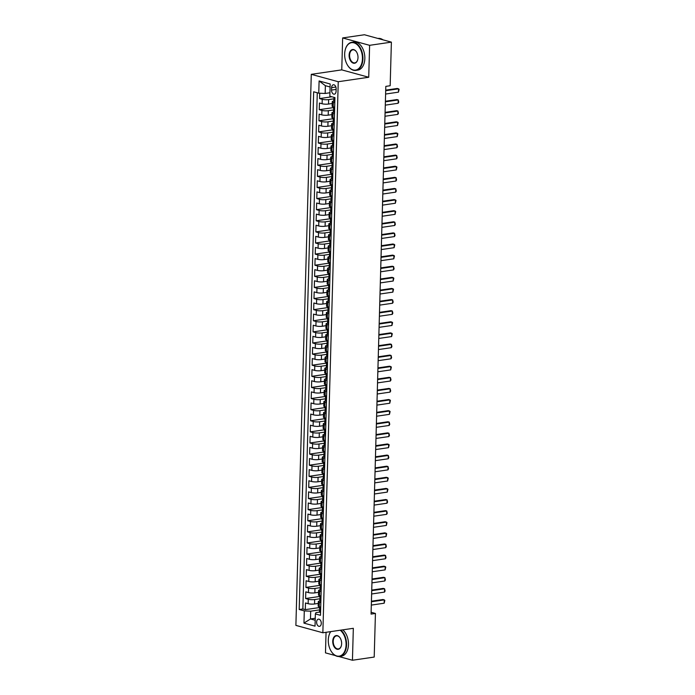 <?xml version="1.0" encoding="UTF-8"?>
<svg xmlns="http://www.w3.org/2000/svg" width="695" height="695" viewBox="0 0 695 695"><rect width="100%" height="100%" fill="white"/><g stroke="black" fill="none" stroke-linecap="round" stroke-linejoin="round"><path stroke-width="1.04" d="M321.281 623.38A3.631 2.302 -98.3 0 0 318.423 619.149A3.631 2.302 -98.3 0 0 316.616 622.103A3.631 2.302 -98.3 0 0 319.474 626.343A3.631 2.302 -98.3 0 0 321.281 623.38M326.051 632.302L325.477 652.866L335.364 655.576M311.282 74.339L295.888 625.387L322.854 632.771L338.248 81.723L311.282 74.339L341.758 69.874L368.724 77.258L369.618 45.323L342.652 37.938L341.758 69.874M342.652 37.938L364.415 34.75L391.389 42.134L369.618 45.323M319.717 93.226L319.57 98.577L331.897 96.779M332.201 103.503L328.509 104.042A4.544 0.938 -178.4 0 1 322.106 103.755L319.448 103.025L319.257 109.688L333.557 107.595M331.889 114.614L328.196 115.153A4.544 0.938 1.6 0 1 321.794 114.866L319.135 114.136L318.953 120.8L333.253 118.706M331.576 125.717L327.884 126.264A4.544 0.938 1.6 0 1 321.49 125.969L318.823 125.248L318.64 131.911L332.94 129.817M331.272 136.828L327.571 137.367A4.544 0.938 1.6 0 1 321.177 137.08L318.519 136.35L318.327 143.022L332.627 140.929M330.959 147.939L327.267 148.478A4.544 0.938 1.6 0 1 320.864 148.191L318.206 147.462L318.023 154.134L332.314 152.04M330.646 159.051L326.954 159.589A4.544 0.938 1.6 0 1 320.551 159.303L317.893 158.573L317.711 165.236L332.01 163.143M330.342 170.162L326.641 170.701A4.544 0.938 1.6 0 1 320.247 170.414L317.589 169.684L317.398 176.348L331.697 174.254M330.029 181.273L326.337 181.812A4.544 0.938 1.6 0 1 319.935 181.525L317.276 180.796L317.085 187.459L331.385 185.365M329.717 192.376L326.024 192.923A4.544 0.938 1.6 0 1 319.622 192.628L316.963 191.907L316.781 198.57L331.081 196.477M329.404 203.487L325.712 204.026A4.544 0.938 1.6 0 1 319.318 203.739L316.651 203.01L316.468 209.682L330.768 207.588M329.1 214.599L325.399 215.137A4.544 0.938 1.6 0 1 319.005 214.851L316.347 214.121L316.156 220.793L330.455 218.699M328.787 225.71L325.095 226.249A4.544 0.938 1.6 0 1 318.692 225.962L316.034 225.232L315.851 231.895L330.142 229.802M328.474 236.821L324.782 237.36A4.544 0.938 1.6 0 1 318.38 237.073L315.721 236.343L315.539 243.007L329.838 240.913M328.17 247.933L324.469 248.471A4.544 0.938 1.6 0 1 318.075 248.185L315.417 247.455L315.226 254.118L329.526 252.024M327.858 259.035L324.157 259.583A4.544 0.938 1.6 0 1 317.763 259.287L315.104 258.566L314.913 265.229L329.213 263.136M327.545 270.147L323.853 270.685A4.544 0.938 1.6 0 1 317.45 270.398L314.792 269.669L314.609 276.341L328.909 274.247M327.232 281.258L323.54 281.796A4.544 0.938 1.6 0 1 317.146 281.51L314.479 280.78L314.296 287.443L328.596 285.358M326.928 292.369L323.227 292.908A4.544 0.938 1.6 0 1 316.833 292.621L314.175 291.891L313.984 298.555L328.283 296.461M326.615 303.48L322.923 304.019A4.544 0.938 1.6 0 1 316.52 303.732L313.862 303.003L313.671 309.666L327.971 307.572M326.303 314.583L322.61 315.13A4.544 0.938 1.6 0 1 316.208 314.844L313.549 314.114L313.367 320.777L327.666 318.684M325.99 325.694L322.298 326.242A4.544 0.938 1.6 0 1 315.904 325.946L313.237 325.225L313.054 331.889L327.354 329.795M325.686 336.806L321.985 337.344A4.544 0.938 1.6 0 1 315.591 337.058L312.932 336.328L312.741 343L327.041 340.906M325.373 347.917L321.681 348.456A4.544 0.938 1.6 0 1 315.278 348.169L312.62 347.439L312.437 354.103L326.728 352.017M325.06 359.028L321.368 359.567A4.544 0.938 1.6 0 1 314.974 359.28L312.307 358.551L312.125 365.214L326.424 363.12M324.756 370.14L321.055 370.678A4.544 0.938 1.6 0 1 314.661 370.392L312.003 369.662L311.812 376.325L326.111 374.231M324.443 381.242L320.751 381.79A4.544 0.938 1.6 0 1 314.349 381.503L311.69 380.773L311.499 387.436L325.799 385.343M324.131 392.354L320.438 392.901A4.544 0.938 1.6 0 1 314.036 392.606L311.377 391.876L311.195 398.548L325.495 396.454M323.818 403.465L320.126 404.004A4.544 0.938 1.6 0 1 313.732 403.717L311.065 402.987L310.882 409.659L325.182 407.565M323.514 414.576L319.813 415.115A4.544 0.938 1.6 0 1 313.419 414.828L310.761 414.098L310.569 420.762L324.869 418.677M323.201 425.688L319.509 426.226A4.544 0.938 1.6 0 1 313.106 425.939L310.448 425.21L310.265 431.873L324.556 429.779M322.888 436.799L319.196 437.337A4.544 0.938 1.6 0 1 312.793 437.051L310.135 436.321L309.953 442.984L324.252 440.891M322.584 447.901L318.883 448.449A4.544 0.938 1.6 0 1 312.489 448.153L309.831 447.432L309.64 454.096L323.94 452.002M322.272 459.013L318.579 459.56A4.544 0.938 1.6 0 1 312.177 459.265L309.518 458.535L309.327 465.207L323.627 463.113M321.959 470.124L318.267 470.663A4.544 0.938 1.6 0 1 311.864 470.376L309.206 469.646L309.023 476.318L323.323 474.225M321.646 481.235L317.954 481.774A4.544 0.938 1.6 0 1 311.56 481.487L308.893 480.758L308.71 487.421L323.01 485.327M321.342 492.347L317.641 492.885A4.544 0.938 1.6 0 1 311.247 492.599L308.589 491.869L308.398 498.532L322.697 496.439M321.029 503.458L317.337 503.997A4.544 0.938 1.6 0 1 310.934 503.71L308.276 502.98L308.085 509.644L322.384 507.55M320.716 514.561L317.024 515.108A4.544 0.938 1.6 0 1 310.622 514.813L307.963 514.091L307.781 520.755L322.08 518.661M320.412 525.672L316.712 526.219A4.544 0.938 1.6 0 1 310.317 525.924L307.65 525.194L307.468 531.866L321.768 529.772M320.1 536.783L316.399 537.322A4.544 0.938 1.6 0 1 310.005 537.035L307.346 536.305L307.155 542.977L321.455 540.884M319.787 547.895L316.095 548.433A4.544 0.938 1.6 0 1 309.692 548.147L307.034 547.417L306.851 554.08L321.151 551.986M319.474 559.006L315.782 559.545A4.544 0.938 1.6 0 1 309.388 559.258L306.721 558.528L306.538 565.191L320.838 563.098M319.17 570.117L315.469 570.656A4.544 0.938 1.6 0 1 309.075 570.369L306.417 569.639L306.226 576.303L320.525 574.209M318.857 581.22L315.165 581.767A4.544 0.938 1.6 0 1 308.762 581.472L306.104 580.751L305.913 587.414L320.213 585.32M318.545 592.331L314.852 592.87A4.544 0.938 1.6 0 1 308.45 592.583L305.791 591.853L305.609 598.525L319.909 596.432M391.389 42.134L390.164 85.737L385.812 86.38L371.069 614.093L375.43 613.459L371.121 612.278M331.619 87.631L331.55 90.081A3.518 2.224 -98.3 0 0 334.321 94.181A3.518 2.224 -98.3 0 0 336.067 91.314L336.137 88.873A3.518 2.224 -98.3 0 0 333.374 84.764A3.518 2.224 -98.3 0 0 331.619 87.631L335.867 87.014M319.509 612.104L315.947 612.625L315.374 613.928L320.482 615.327L334.938 97.613L329.838 96.214L330.177 83.991L319.101 80.959L318.762 93.182L313.662 91.783L299.197 609.498L304.297 610.896L310.7 611.183L310.483 618.958L315.2 620.253M315.374 613.928L315.035 626.152L303.958 623.12L304.297 610.896M320.421 598.386L320.091 598.534A3.015 0.625 1.6 0 0 319.839 598.769L314.661 599.542A4.544 0.938 -178.4 0 1 308.267 599.255L305.609 598.525M318.232 603.442L314.54 603.981L314.661 599.542M320.734 587.275L320.395 587.423A3.015 0.625 1.6 0 0 320.152 587.666L314.974 588.43A4.544 0.938 -178.4 0 1 308.58 588.144L305.913 587.414M321.038 576.164L320.708 576.32A3.015 0.625 1.6 0 0 320.464 576.555L315.287 577.319A4.544 0.938 -178.4 0 1 308.884 577.032L306.226 576.303M320.769 565.452L315.599 566.208A4.544 0.938 -178.4 0 1 309.197 565.921L306.538 565.191M321.663 553.95L321.325 554.097A3.015 0.625 1.6 0 0 321.081 554.332L315.904 555.096A4.544 0.938 -178.4 0 1 309.51 554.81L306.851 554.08M321.967 542.838L321.637 542.986A3.015 0.625 1.6 0 0 321.394 543.221L316.216 543.994A4.544 0.938 -178.4 0 1 309.822 543.699L307.155 542.977M322.28 531.727L321.95 531.875A3.015 0.625 1.6 0 0 321.698 532.109L316.529 532.883A4.544 0.938 -178.4 0 1 310.126 532.596L307.468 531.866M322.011 521.015L316.833 521.771A4.544 0.938 -178.4 0 1 310.439 521.485L307.781 520.755M322.906 509.505L322.567 509.661A3.015 0.625 1.6 0 0 322.324 509.895L317.146 510.66A4.544 0.938 -178.4 0 1 310.752 510.373L308.085 509.644M323.21 498.393L322.88 498.55A3.015 0.625 1.6 0 0 322.636 498.784L317.459 499.549A4.544 0.938 -178.4 0 1 311.056 499.262L308.398 498.532M323.522 487.291L323.192 487.438A3.015 0.625 1.6 0 0 322.94 487.673L317.771 488.437A4.544 0.938 -178.4 0 1 311.369 488.151L308.71 487.421M323.835 476.179L323.496 476.327A3.015 0.625 1.6 0 0 323.253 476.561L318.075 477.335A4.544 0.938 -178.4 0 1 311.681 477.039L309.023 476.318M323.566 465.468L318.388 466.223A4.544 0.938 -178.4 0 1 311.994 465.937L309.327 465.207M324.452 453.957L324.122 454.104A3.015 0.625 1.6 0 0 323.87 454.348L318.701 455.112A4.544 0.938 -178.4 0 1 312.298 454.825L309.64 454.096M324.765 442.845L324.435 443.002A3.015 0.625 1.6 0 0 324.183 443.236L319.014 444.001A4.544 0.938 -178.4 0 1 312.611 443.714L309.953 442.984M325.078 431.734L324.739 431.89A3.015 0.625 1.6 0 0 324.495 432.125L319.318 432.889A4.544 0.938 -178.4 0 1 312.924 432.603L310.265 431.873M324.808 421.022L319.631 421.787A4.544 0.938 -178.4 0 1 313.228 421.491L310.569 420.762M325.694 409.52L325.364 409.668A3.015 0.625 1.6 0 0 325.112 409.902L319.943 410.676A4.544 0.938 -178.4 0 1 313.541 410.38L310.882 409.659M326.007 398.409L325.677 398.556A3.015 0.625 1.6 0 0 325.425 398.791L320.247 399.564A4.544 0.938 -178.4 0 1 313.853 399.278L311.195 398.548M326.311 387.297L325.981 387.445A3.015 0.625 1.6 0 0 325.738 387.688L320.56 388.453A4.544 0.938 -178.4 0 1 314.166 388.166L311.499 387.436M326.042 376.586L320.873 377.342A4.544 0.938 -178.4 0 1 314.47 377.055L311.812 376.325M326.937 365.075L326.607 365.231A3.015 0.625 1.6 0 0 326.355 365.466L321.186 366.23A4.544 0.938 -178.4 0 1 314.783 365.944L312.125 365.214M327.249 353.972L326.911 354.12A3.015 0.625 1.6 0 0 326.667 354.354L321.49 355.128A4.544 0.938 -178.4 0 1 315.096 354.832L312.437 354.103M327.554 342.861L327.223 343.009A3.015 0.625 1.6 0 0 326.98 343.243L321.802 344.016A4.544 0.938 -178.4 0 1 315.408 343.721L312.741 343M327.284 332.149L322.115 332.905A4.544 0.938 -178.4 0 1 315.712 332.618L313.054 331.889M328.179 320.638L327.849 320.786A3.015 0.625 1.6 0 0 327.597 321.029L322.419 321.794A4.544 0.938 -178.4 0 1 316.025 321.507L313.367 320.777M328.492 309.527L328.153 309.683A3.015 0.625 1.6 0 0 327.91 309.918L322.732 310.682A4.544 0.938 -178.4 0 1 316.338 310.396L313.671 309.666M328.796 298.424L328.466 298.572A3.015 0.625 1.6 0 0 328.222 298.807L323.045 299.571A4.544 0.938 -178.4 0 1 316.642 299.284L313.984 298.555M329.109 287.313L328.778 287.461A3.015 0.625 1.6 0 0 328.527 287.695L323.357 288.468A4.544 0.938 -178.4 0 1 316.955 288.173L314.296 287.443M328.839 276.601L323.661 277.357A4.544 0.938 -178.4 0 1 317.267 277.07L314.609 276.341M329.725 265.09L329.395 265.238A3.015 0.625 1.6 0 0 329.152 265.481L323.974 266.246A4.544 0.938 -178.4 0 1 317.58 265.959L314.913 265.229M330.038 253.979L329.708 254.127A3.015 0.625 1.6 0 0 329.456 254.37L324.287 255.135A4.544 0.938 -178.4 0 1 317.884 254.848L315.226 254.118M330.351 242.868L330.021 243.024A3.015 0.625 1.6 0 0 329.769 243.259L324.6 244.023A4.544 0.938 -178.4 0 1 318.197 243.737L315.539 243.007M330.082 232.156L324.904 232.912A4.544 0.938 -178.4 0 1 318.51 232.625L315.851 231.895M330.968 220.654L330.638 220.802A3.015 0.625 1.6 0 0 330.394 221.036L325.217 221.809A4.544 0.938 -178.4 0 1 318.814 221.514L316.156 220.793M331.28 209.542L330.95 209.69A3.015 0.625 1.6 0 0 330.698 209.925L325.529 210.698A4.544 0.938 -178.4 0 1 319.127 210.411L316.468 209.682M331.593 198.431L331.254 198.579A3.015 0.625 1.6 0 0 331.011 198.822L325.833 199.587A4.544 0.938 -178.4 0 1 319.439 199.3L316.781 198.57M331.324 187.72L326.146 188.475A4.544 0.938 -178.4 0 1 319.752 188.189L317.085 187.459M332.21 176.209L331.88 176.365A3.015 0.625 1.6 0 0 331.628 176.6L326.459 177.364A4.544 0.938 -178.4 0 1 320.056 177.077L317.398 176.348M332.523 165.106L332.193 165.254A3.015 0.625 1.6 0 0 331.941 165.488L326.772 166.253A4.544 0.938 -178.4 0 1 320.369 165.966L317.711 165.236M332.836 153.995L332.497 154.142A3.015 0.625 1.6 0 0 332.253 154.377L327.076 155.15A4.544 0.938 -178.4 0 1 320.682 154.855L318.023 154.134M332.566 143.283L327.388 144.039A4.544 0.938 -178.4 0 1 320.986 143.752L318.327 143.022M333.452 131.772L333.122 131.92A3.015 0.625 1.6 0 0 332.87 132.163L327.701 132.927A4.544 0.938 -178.4 0 1 321.298 132.641L318.64 131.911M333.765 120.661L333.435 120.817A3.015 0.625 1.6 0 0 333.183 121.052L328.005 121.816A4.544 0.938 -178.4 0 1 321.611 121.529L318.953 120.8M334.078 109.549L333.739 109.706A3.015 0.625 1.6 0 0 333.496 109.94L328.318 110.705A4.544 0.938 -178.4 0 1 321.924 110.418L319.257 109.688M334.382 98.447L334.052 98.594A3.015 0.625 1.6 0 0 333.809 98.829L328.631 99.594A4.544 0.938 -178.4 0 1 322.228 99.307L319.57 98.577M317.276 92.774L302.855 608.968L305.296 609.637L319.596 607.543M314.54 603.981A4.544 0.938 1.6 0 1 308.146 603.694L305.479 602.965L305.296 609.637M334.669 107.195L333.183 106.787A4.544 0.938 -178.4 0 1 332.123 106.153L332.253 101.705A4.544 0.938 -178.4 0 1 333.782 101.044M334.799 102.747L333.313 102.339A4.544 0.938 -178.4 0 1 332.253 101.705M334.486 113.858L333.001 113.45A4.544 0.938 -178.4 0 1 331.941 112.816A4.544 0.938 -178.4 0 1 333.478 112.156M331.941 112.816L331.819 117.264A4.544 0.938 1.6 0 0 332.879 117.898L334.365 118.306M334.173 124.97L332.688 124.561A4.544 0.938 -178.4 0 1 331.628 123.927A4.544 0.938 -178.4 0 1 333.166 123.267M331.628 123.927L331.506 128.367A4.544 0.938 1.6 0 0 332.566 129.009L334.052 129.418M333.869 136.081L332.375 135.673A4.544 0.938 -178.4 0 1 331.324 135.038A4.544 0.938 -178.4 0 1 332.853 134.378M331.324 135.038L331.194 139.478A4.544 0.938 1.6 0 0 332.253 140.112L333.739 140.52M333.557 147.192L332.071 146.784A4.544 0.938 -178.4 0 1 331.011 146.141A4.544 0.938 -178.4 0 1 332.549 145.49M331.011 146.141L330.889 150.589A4.544 0.938 1.6 0 0 331.941 151.223L333.435 151.632M333.244 158.295L331.758 157.895A4.544 0.938 -178.4 0 1 330.698 157.252A4.544 0.938 -178.4 0 1 332.236 156.601M330.698 157.252L330.577 161.7A4.544 0.938 1.6 0 0 331.637 162.335L333.122 162.743M332.931 169.406L331.445 168.998A4.544 0.938 -178.4 0 1 330.386 168.364A4.544 0.938 -178.4 0 1 331.923 167.703M330.386 168.364L330.264 172.812A4.544 0.938 1.6 0 0 331.324 173.446L332.809 173.854M332.627 180.518L331.141 180.109A4.544 0.938 -178.4 0 1 330.082 179.475A4.544 0.938 -178.4 0 1 331.611 178.815M330.082 179.475L329.951 183.914A4.544 0.938 1.6 0 0 331.011 184.557L332.497 184.966M332.314 191.629L330.829 191.221A4.544 0.938 -178.4 0 1 329.769 190.586A4.544 0.938 -178.4 0 1 331.307 189.926M329.769 190.586L329.647 195.026A4.544 0.938 1.6 0 0 330.707 195.669L332.193 196.068M332.002 202.74L330.516 202.332A4.544 0.938 -178.4 0 1 329.456 201.698A4.544 0.938 -178.4 0 1 330.994 201.037M329.456 201.698L329.334 206.137A4.544 0.938 1.6 0 0 330.394 206.771L331.88 207.179M331.697 213.852L330.203 213.443A4.544 0.938 -178.4 0 1 329.143 212.8A4.544 0.938 -178.4 0 1 330.681 212.149M329.143 212.8L329.022 217.248A4.544 0.938 1.6 0 0 330.082 217.883L331.567 218.291M331.385 224.954L329.899 224.555A4.544 0.938 -178.4 0 1 328.839 223.912A4.544 0.938 -178.4 0 1 330.377 223.26M328.839 223.912L328.709 228.36A4.544 0.938 1.6 0 0 329.769 228.994L331.263 229.402M331.072 236.065L329.586 235.657A4.544 0.938 -178.4 0 1 328.527 235.023A4.544 0.938 -178.4 0 1 330.064 234.363M328.527 235.023L328.405 239.471A4.544 0.938 1.6 0 0 329.465 240.105L330.95 240.513M330.759 247.177L329.274 246.768A4.544 0.938 -178.4 0 1 328.214 246.134A4.544 0.938 -178.4 0 1 329.751 245.474M328.214 246.134L328.092 250.574A4.544 0.938 1.6 0 0 329.152 251.216L330.638 251.625M330.455 258.288L328.961 257.88A4.544 0.938 -178.4 0 1 327.91 257.246A4.544 0.938 -178.4 0 1 329.439 256.585M327.91 257.246L327.779 261.685A4.544 0.938 1.6 0 0 328.839 262.328L330.325 262.727M330.142 269.399L328.657 268.991A4.544 0.938 -178.4 0 1 327.597 268.357A4.544 0.938 -178.4 0 1 329.135 267.697M327.597 268.357L327.475 272.796A4.544 0.938 1.6 0 0 328.527 273.43L330.021 273.839M329.83 280.511L328.344 280.102A4.544 0.938 -178.4 0 1 327.284 279.459A4.544 0.938 -178.4 0 1 328.822 278.808M327.284 279.459L327.163 283.908A4.544 0.938 1.6 0 0 328.222 284.542L329.708 284.95M329.526 291.613L328.031 291.214A4.544 0.938 -178.4 0 1 326.971 290.571A4.544 0.938 -178.4 0 1 328.509 289.919M326.971 290.571L326.85 295.019A4.544 0.938 1.6 0 0 327.91 295.653L329.395 296.061M329.213 302.725L327.727 302.316A4.544 0.938 -178.4 0 1 326.667 301.682A4.544 0.938 -178.4 0 1 328.205 301.022M326.667 301.682L326.537 306.13A4.544 0.938 1.6 0 0 327.597 306.764L329.091 307.173M328.9 313.836L327.415 313.428A4.544 0.938 -178.4 0 1 326.355 312.793A4.544 0.938 -178.4 0 1 327.892 312.133M326.355 312.793L326.233 317.233A4.544 0.938 1.6 0 0 327.293 317.876L328.778 318.284M328.587 324.947L327.102 324.539A4.544 0.938 -178.4 0 1 326.042 323.905A4.544 0.938 -178.4 0 1 327.58 323.245M326.042 323.905L325.92 328.344A4.544 0.938 1.6 0 0 326.98 328.987L328.466 329.387M328.283 336.059L326.789 335.65A4.544 0.938 -178.4 0 1 325.738 335.016A4.544 0.938 -178.4 0 1 327.267 334.356M325.738 335.016L325.608 339.455A4.544 0.938 1.6 0 0 326.667 340.09L328.153 340.498M327.971 347.17L326.485 346.762A4.544 0.938 -178.4 0 1 325.425 346.119A4.544 0.938 -178.4 0 1 326.963 345.467M325.425 346.119L325.303 350.567A4.544 0.938 1.6 0 0 326.355 351.201L327.849 351.609M327.658 358.272L326.172 357.873A4.544 0.938 -178.4 0 1 325.112 357.23A4.544 0.938 -178.4 0 1 326.65 356.578M325.112 357.23L324.991 361.678A4.544 0.938 1.6 0 0 326.051 362.312L327.536 362.721M327.345 369.384L325.859 368.976A4.544 0.938 -178.4 0 1 324.8 368.341A4.544 0.938 -178.4 0 1 326.337 367.681M324.8 368.341L324.678 372.789A4.544 0.938 1.6 0 0 325.738 373.423L327.223 373.832M327.041 380.495L325.555 380.087A4.544 0.938 -178.4 0 1 324.495 379.453A4.544 0.938 -178.4 0 1 326.024 378.792M324.495 379.453L324.365 383.892A4.544 0.938 1.6 0 0 325.425 384.535L326.911 384.943M326.728 391.606L325.243 391.198A4.544 0.938 -178.4 0 1 324.183 390.564A4.544 0.938 -178.4 0 1 325.72 389.904M324.183 390.564L324.061 395.003A4.544 0.938 1.6 0 0 325.121 395.646L326.607 396.046M326.415 402.718L324.93 402.309A4.544 0.938 -178.4 0 1 323.87 401.675A4.544 0.938 -178.4 0 1 325.408 401.015M323.87 401.675L323.748 406.115A4.544 0.938 1.6 0 0 324.808 406.749L326.294 407.157M326.111 413.829L324.617 413.421A4.544 0.938 -178.4 0 1 323.557 412.778A4.544 0.938 -178.4 0 1 325.095 412.126M323.557 412.778L323.436 417.226A4.544 0.938 1.6 0 0 324.495 417.86L325.981 418.268M325.799 424.932L324.313 424.523A4.544 0.938 -178.4 0 1 323.253 423.889A4.544 0.938 -178.4 0 1 324.791 423.229M323.253 423.889L323.123 428.337A4.544 0.938 1.6 0 0 324.183 428.971L325.677 429.38M325.486 436.043L324 435.635A4.544 0.938 -178.4 0 1 322.94 435.001A4.544 0.938 -178.4 0 1 324.478 434.34M322.94 435.001L322.819 439.448A4.544 0.938 1.6 0 0 323.879 440.083L325.364 440.491M325.173 447.154L323.688 446.746A4.544 0.938 -178.4 0 1 322.628 446.112A4.544 0.938 -178.4 0 1 324.165 445.452M322.628 446.112L322.506 450.551A4.544 0.938 1.6 0 0 323.566 451.194L325.052 451.602M324.869 458.266L323.384 457.857A4.544 0.938 -178.4 0 1 322.324 457.223A4.544 0.938 -178.4 0 1 323.853 456.563M322.324 457.223L322.193 461.662A4.544 0.938 1.6 0 0 323.253 462.305L324.739 462.705M324.556 469.377L323.071 468.969A4.544 0.938 -178.4 0 1 322.011 468.334A4.544 0.938 -178.4 0 1 323.549 467.674M322.011 468.334L321.889 472.774A4.544 0.938 1.6 0 0 322.94 473.408L324.435 473.816M324.244 480.488L322.758 480.08A4.544 0.938 -178.4 0 1 321.698 479.437A4.544 0.938 -178.4 0 1 323.236 478.786M321.698 479.437L321.577 483.885A4.544 0.938 1.6 0 0 322.636 484.519L324.122 484.928M323.94 491.591L322.445 491.183A4.544 0.938 -178.4 0 1 321.385 490.548A4.544 0.938 -178.4 0 1 322.923 489.888M321.385 490.548L321.264 494.996A4.544 0.938 1.6 0 0 322.324 495.631L323.809 496.039M323.627 502.702L322.141 502.294A4.544 0.938 -178.4 0 1 321.081 501.66A4.544 0.938 -178.4 0 1 322.619 500.999M321.081 501.66L320.951 506.108A4.544 0.938 1.6 0 0 322.011 506.742L323.505 507.15M323.314 513.814L321.828 513.405A4.544 0.938 -178.4 0 1 320.769 512.771A4.544 0.938 -178.4 0 1 322.306 512.111M320.769 512.771L320.647 517.21A4.544 0.938 1.6 0 0 321.707 517.853L323.192 518.261M323.001 524.925L321.516 524.516A4.544 0.938 -178.4 0 1 320.456 523.882A4.544 0.938 -178.4 0 1 321.993 523.222M320.456 523.882L320.334 528.322A4.544 0.938 1.6 0 0 321.394 528.956L322.88 529.364M322.697 536.036L321.203 535.628A4.544 0.938 -178.4 0 1 320.152 534.985A4.544 0.938 -178.4 0 1 321.681 534.333M320.152 534.985L320.021 539.433A4.544 0.938 1.6 0 0 321.081 540.067L322.567 540.475M322.384 547.139L320.899 546.739A4.544 0.938 -178.4 0 1 319.839 546.096A4.544 0.938 -178.4 0 1 321.377 545.445M319.839 546.096L319.717 550.544A4.544 0.938 1.6 0 0 320.769 551.178L322.263 551.587M322.072 558.25L320.586 557.842A4.544 0.938 -178.4 0 1 319.526 557.208A4.544 0.938 -178.4 0 1 321.064 556.547M319.526 557.208L319.405 561.656A4.544 0.938 1.6 0 0 320.464 562.29L321.95 562.698M321.759 569.361L320.273 568.953A4.544 0.938 -178.4 0 1 319.214 568.319A4.544 0.938 -178.4 0 1 320.751 567.659M319.214 568.319L319.092 572.767A4.544 0.938 1.6 0 0 320.152 573.401L321.637 573.809M321.455 580.473L319.969 580.064A4.544 0.938 -178.4 0 1 318.909 579.43A4.544 0.938 -178.4 0 1 320.438 578.77M318.909 579.43L318.779 583.87A4.544 0.938 1.6 0 0 319.839 584.512L321.325 584.921M321.142 591.584L319.657 591.176A4.544 0.938 -178.4 0 1 318.597 590.542A4.544 0.938 -178.4 0 1 320.134 589.881M318.597 590.542L318.475 594.981A4.544 0.938 1.6 0 0 319.535 595.615L321.02 596.023M320.829 602.695L319.344 602.287A4.544 0.938 -178.4 0 1 318.284 601.644A4.544 0.938 -178.4 0 1 319.822 600.993M318.284 601.644L318.162 606.092A4.544 0.938 1.6 0 0 319.222 606.726L320.708 607.135M330.099 86.979L325.373 85.694L325.156 93.469L318.762 93.182M329.934 92.765L325.156 93.469M338.76 656.506L352.443 660.25L374.205 657.062L375.43 613.459M352.443 660.25L353.329 628.306L322.854 632.771M368.724 77.258L338.248 81.723M315.261 618.263L310.483 618.958L303.958 623.12M319.526 609.889L310.7 611.183M302.855 608.968L299.197 609.498M325.373 85.694L319.101 80.959M334.834 101.288L334.408 101.348A3.015 0.625 -178.4 0 1 333.748 100.94L333.809 98.829A3.015 0.625 1.6 0 0 334.034 99.072L334.113 99.09M334.408 101.348L334.842 101.149M334.191 99.055L334.069 97.743A3.015 0.625 -178.4 0 1 333.843 97.5L333.843 97.309M385.69 90.706L398.548 88.821L399.112 89.342L398.452 92.157L385.603 94.042M398.452 92.157L398.548 88.821L397.236 88.465L385.708 90.15M362.442 58.823A13.857 8.766 -98.3 0 0 355.458 43.455A13.857 8.766 -98.3 0 0 345.319 49.501A13.857 8.766 -98.3 0 0 344.659 53.958A13.857 8.766 -98.3 0 0 347.639 65.347A13.857 8.766 -98.3 0 0 357.022 69.682A13.857 8.766 -98.3 0 0 362.442 58.823M345.346 49.397A14.195 8.974 81.7 0 1 345.372 49.293A14.195 8.974 81.7 0 1 351.757 42.299A14.195 8.974 81.7 0 1 362.929 58.849A14.195 8.974 81.7 0 1 355.875 70.404A14.195 8.974 81.7 0 1 347.752 65.53A14.195 8.974 81.7 0 1 347.691 65.443M358.003 57.607A6.933 4.378 81.7 0 1 357.673 59.831A6.933 4.378 81.7 0 1 352.6 62.854A6.933 4.378 81.7 0 1 349.107 55.174A6.933 4.378 81.7 0 1 351.818 49.745A6.933 4.378 81.7 0 1 356.509 51.908A6.933 4.378 81.7 0 1 358.003 57.607M356.57 52.003A6.585 4.17 -98.3 0 0 352.86 49.831A6.585 4.17 -98.3 0 0 349.585 55.192A6.585 4.17 -98.3 0 0 354.771 62.871A6.585 4.17 -98.3 0 0 357.699 59.727M377.984 38.46L378.054 38.451A14.195 8.974 81.7 0 1 382.988 39.832M351.757 42.299L353.677 42.021A14.195 8.974 81.7 0 1 364.84 58.562A14.195 8.974 81.7 0 1 357.786 70.117L355.875 70.404M330.785 631.607A13.857 8.766 -98.3 0 0 328.943 635.543A13.857 8.766 -98.3 0 0 328.292 639.999A13.857 8.766 -98.3 0 0 331.263 651.389A13.857 8.766 -98.3 0 0 340.654 655.724A13.857 8.766 -98.3 0 0 346.075 644.864A13.857 8.766 -98.3 0 0 340.211 630.235M328.978 635.447A14.195 8.974 81.7 0 1 329.004 635.343A14.195 8.974 81.7 0 1 330.672 631.625M340.854 630.139A14.195 8.974 81.7 0 1 346.553 644.891A14.195 8.974 81.7 0 1 339.499 656.445A14.195 8.974 81.7 0 1 331.385 651.571A14.195 8.974 81.7 0 1 331.324 651.484M341.627 643.648A6.933 4.378 81.7 0 1 341.306 645.881A6.933 4.378 81.7 0 1 336.232 648.904A6.933 4.378 81.7 0 1 332.74 641.216A6.933 4.378 81.7 0 1 335.45 635.786A6.933 4.378 81.7 0 1 340.142 637.958A6.933 4.378 81.7 0 1 341.627 643.648M340.203 638.045A6.585 4.17 -98.3 0 0 336.493 635.873A6.585 4.17 -98.3 0 0 333.218 641.242A6.585 4.17 -98.3 0 0 338.395 648.913A6.585 4.17 -98.3 0 0 341.332 645.768M342.765 629.852A14.195 8.974 81.7 0 1 348.473 644.613A14.195 8.974 81.7 0 1 341.419 656.167L339.499 656.445M334.53 112.399L334.104 112.46A3.015 0.625 -178.4 0 1 333.435 112.051L333.496 109.94A3.015 0.625 1.6 0 0 333.722 110.184L333.8 110.201M334.286 107.091L334.53 112.26M333.878 110.166L333.756 108.854A3.015 0.625 -178.4 0 1 333.531 108.602L333.583 106.891M385.386 101.818L398.235 99.932L398.756 102.122L398.148 103.268L385.291 105.154M398.148 103.268L398.235 99.932L396.923 99.576L385.395 101.261M334.217 123.51L333.791 123.571A3.015 0.625 -178.4 0 1 333.122 123.163L333.183 121.052A3.015 0.625 1.6 0 0 333.409 121.295L333.487 121.312M333.574 121.269L333.444 119.966A3.015 0.625 -178.4 0 1 333.218 119.714L333.27 118.002M385.073 112.929L397.931 111.044L398.443 113.233L397.835 114.38L384.978 116.256M397.835 114.38L397.931 111.044L396.619 110.687L385.091 112.373M333.904 134.621L333.478 134.682A3.015 0.625 -178.4 0 1 332.818 134.274L332.87 132.163A3.015 0.625 1.6 0 0 333.096 132.406L333.174 132.424M333.478 134.682L333.913 134.474M333.261 132.38L333.14 131.068A3.015 0.625 -178.4 0 1 332.914 130.825L332.957 129.114M384.761 124.04L397.618 122.155L398.183 122.676L397.523 125.491L384.665 127.367M397.523 125.491L397.618 122.155L396.306 121.799L384.778 123.484M333.6 145.733L333.166 145.794A3.015 0.625 -178.4 0 1 332.505 145.377L332.566 143.266A3.015 0.625 1.6 0 0 332.792 143.517L332.87 143.526M333.166 145.794L333.6 145.585M333.14 142.883L332.809 143.031A3.015 0.625 1.6 0 0 332.566 143.266M332.948 143.491L332.827 142.18A3.015 0.625 -178.4 0 1 332.601 141.936L332.644 140.225M384.448 135.143L397.305 133.266L397.87 133.779L397.21 136.594L384.361 138.479M397.21 136.594L397.305 133.266L395.994 132.901L384.465 134.595M333.287 156.835L332.862 156.905A3.015 0.625 -178.4 0 1 332.193 156.488L332.253 154.377A3.015 0.625 1.6 0 0 332.479 154.629L332.558 154.638M332.636 154.603L332.514 153.291A3.015 0.625 -178.4 0 1 332.288 153.048L332.34 151.336M384.144 146.254L396.993 144.378L397.514 146.558L396.906 147.705L384.048 149.59M396.906 147.705L396.993 144.378L395.681 144.013L384.153 145.698M332.974 167.947L332.549 168.008A3.015 0.625 -178.4 0 1 331.88 167.599L331.941 165.488A3.015 0.625 1.6 0 0 332.167 165.731L332.245 165.749M332.549 168.008L332.983 167.808M332.332 165.714L332.21 164.402A3.015 0.625 -178.4 0 1 331.975 164.159L332.028 162.448M383.831 157.365L396.689 155.48L397.201 157.669L396.593 158.816L383.736 160.701M396.593 158.816L396.689 155.48L395.377 155.124L383.849 156.809M332.662 179.058L332.236 179.119A3.015 0.625 -178.4 0 1 331.576 178.711L331.628 176.6A3.015 0.625 1.6 0 0 331.863 176.843L331.941 176.86M332.236 179.119L332.67 178.919M332.019 176.825L331.897 175.514A3.015 0.625 -178.4 0 1 331.671 175.262L331.715 173.55M383.518 168.477L396.376 166.591L396.941 167.113L396.28 169.928L383.432 171.813M396.28 169.928L396.376 166.591L395.064 166.235L383.536 167.921M332.358 190.169L331.932 190.23A3.015 0.625 -178.4 0 1 331.263 189.822L331.324 187.711A3.015 0.625 1.6 0 0 331.55 187.954L331.628 187.971M332.114 184.861L332.358 190.022M331.897 187.32L331.567 187.468A3.015 0.625 1.6 0 0 331.324 187.711M331.706 187.928L331.584 186.625A3.015 0.625 -178.4 0 1 331.359 186.373L331.411 184.662M383.214 179.588L396.063 177.703L396.584 179.892L395.976 181.039L383.119 182.915M395.976 181.039L396.063 177.703L394.751 177.347L383.223 179.032M332.045 201.281L331.619 201.341A3.015 0.625 -178.4 0 1 330.95 200.933L331.011 198.822A3.015 0.625 1.6 0 0 331.237 199.065L331.315 199.074M331.393 199.039L331.272 197.727A3.015 0.625 -178.4 0 1 331.046 197.484L331.098 195.773M382.902 190.699L395.759 188.814L396.272 190.995L395.663 192.15L382.806 194.027M395.663 192.15L395.759 188.814L394.447 188.458L382.919 190.143M331.732 212.392L331.307 212.453A3.015 0.625 -178.4 0 1 330.646 212.036L330.698 209.925A3.015 0.625 1.6 0 0 330.924 210.177L331.002 210.185M331.307 212.453L331.741 212.244M331.089 210.151L330.968 208.839A3.015 0.625 -178.4 0 1 330.742 208.596L330.785 206.884M382.589 201.802L395.446 199.925L396.011 200.438L395.351 203.253L382.493 205.138M395.351 203.253L395.446 199.925L394.135 199.561L382.606 201.255M331.428 223.495L330.994 223.564A3.015 0.625 -178.4 0 1 330.334 223.147L330.394 221.036A3.015 0.625 1.6 0 0 330.62 221.288L330.698 221.297M330.994 223.564L331.428 223.356M330.777 221.262L330.655 219.95A3.015 0.625 -178.4 0 1 330.429 219.707L330.472 217.995M382.276 212.913L395.134 211.037L395.698 211.549L395.038 214.364L382.189 216.249M395.038 214.364L395.134 211.037L393.822 210.672L382.293 212.357M331.115 234.606L330.69 234.667A3.015 0.625 -178.4 0 1 330.021 234.258L330.082 232.147A3.015 0.625 1.6 0 0 330.307 232.391L330.386 232.408M330.664 231.765L330.325 231.913A3.015 0.625 1.6 0 0 330.082 232.147M330.464 232.373L330.342 231.061A3.015 0.625 -178.4 0 1 330.116 230.818L330.168 229.107M381.972 224.025L394.821 222.139L395.342 224.329L394.734 225.475L381.876 227.361M394.734 225.475L394.821 222.139L393.509 221.783L381.981 223.469M330.803 245.717L330.377 245.778A3.015 0.625 -178.4 0 1 329.708 245.37L329.769 243.259A3.015 0.625 1.6 0 0 329.995 243.502L330.073 243.519M330.377 245.778L330.811 245.578M330.16 243.485L330.029 242.173A3.015 0.625 -178.4 0 1 329.804 241.921L329.856 240.209M381.659 235.136L394.517 233.251L395.029 235.44L394.421 236.587L381.564 238.463M394.421 236.587L394.517 233.251L393.205 232.894L381.677 234.58M330.49 256.829L330.064 256.889A3.015 0.625 -178.4 0 1 329.404 256.481L329.456 254.37A3.015 0.625 1.6 0 0 329.682 254.613L329.76 254.631M330.064 256.889L330.499 256.681M329.847 254.587L329.725 253.284A3.015 0.625 -178.4 0 1 329.5 253.032L329.543 251.321M381.346 246.247L394.204 244.362L394.769 244.883L394.108 247.698L381.251 249.574M394.108 247.698L394.204 244.362L392.892 244.006L381.364 245.691M330.186 267.94L329.76 268.001A3.015 0.625 -178.4 0 1 329.091 267.592L329.152 265.481A3.015 0.625 1.6 0 0 329.378 265.725L329.456 265.733M329.534 265.698L329.413 264.387A3.015 0.625 -178.4 0 1 329.187 264.143L329.239 262.432M381.034 257.35L393.891 255.473L394.456 255.986L393.804 258.809L380.947 260.686M393.804 258.809L393.891 255.473L392.579 255.117L381.051 256.803M329.873 279.051L329.447 279.112A3.015 0.625 -178.4 0 1 328.778 278.695L328.839 276.584A3.015 0.625 1.6 0 0 329.065 276.836L329.143 276.845M329.421 276.202L329.083 276.349A3.015 0.625 1.6 0 0 328.839 276.584M329.221 276.81L329.1 275.498A3.015 0.625 -178.4 0 1 328.874 275.255L328.926 273.543M380.73 268.461L393.587 266.585L394.1 268.765L393.492 269.912L380.634 271.797M393.492 269.912L393.587 266.585L392.275 266.22L380.747 267.914M329.56 290.154L329.135 290.223A3.015 0.625 -178.4 0 1 328.466 289.806L328.527 287.695A3.015 0.625 1.6 0 0 328.752 287.947L328.831 287.956M329.135 290.223L329.569 290.015M328.917 287.921L328.796 286.609A3.015 0.625 -178.4 0 1 328.57 286.366L328.613 284.655M380.417 279.572L393.274 277.696L393.839 278.209L393.179 281.023L380.321 282.908M393.179 281.023L393.274 277.696L391.963 277.331L380.434 279.016M329.248 301.265L328.822 301.326A3.015 0.625 -178.4 0 1 328.162 300.918L328.222 298.807A3.015 0.625 1.6 0 0 328.448 299.05L328.527 299.067M328.822 301.326L329.256 301.126M328.605 299.032L328.483 297.721A3.015 0.625 -178.4 0 1 328.257 297.477L328.301 295.757M380.104 290.684L392.962 288.799L393.526 289.32L392.866 292.135L380.017 294.02M392.866 292.135L392.962 288.799L391.65 288.442L380.122 290.128M328.943 312.376L328.518 312.437A3.015 0.625 -178.4 0 1 327.849 312.029L327.91 309.918A3.015 0.625 1.6 0 0 328.136 310.161L328.214 310.179M328.292 310.144L328.17 308.832A3.015 0.625 -178.4 0 1 327.944 308.58L327.997 306.869M379.8 301.795L392.649 299.91L393.17 302.099L392.562 303.246L379.705 305.122M392.562 303.246L392.649 299.91L391.337 299.554L379.809 301.239M328.631 323.488L328.205 323.549A3.015 0.625 -178.4 0 1 327.536 323.14L327.597 321.029A3.015 0.625 1.6 0 0 327.823 321.272L327.901 321.29M328.205 323.549L328.639 323.34M327.988 321.246L327.858 319.943A3.015 0.625 -178.4 0 1 327.632 319.691L327.684 317.98M379.487 312.906L392.345 311.021L392.857 313.202L392.249 314.357L379.392 316.234M392.249 314.357L392.345 311.021L391.033 310.665L379.505 312.35M328.318 334.599L327.892 334.66A3.015 0.625 -178.4 0 1 327.232 334.243L327.284 332.14A3.015 0.625 1.6 0 0 327.51 332.384L327.588 332.392M328.083 329.282L328.327 334.451M327.866 331.75L327.536 331.897A3.015 0.625 1.6 0 0 327.284 332.14M327.675 332.358L327.554 331.046A3.015 0.625 -178.4 0 1 327.328 330.803L327.371 329.091M379.175 324.009L392.032 322.132L392.597 322.645L391.937 325.469L379.079 327.345M391.937 325.469L392.032 322.132L390.72 321.776L379.192 323.462M328.014 345.71L327.588 345.771A3.015 0.625 -178.4 0 1 326.919 345.354L326.98 343.243A3.015 0.625 1.6 0 0 327.206 343.495L327.284 343.504M327.771 340.394L328.014 345.563M327.362 343.469L327.241 342.157A3.015 0.625 -178.4 0 1 327.015 341.914L327.058 340.203M378.862 335.12L391.719 333.244L392.284 333.756L391.624 336.571L378.775 338.456M391.624 336.571L391.719 333.244L390.408 332.879L378.879 334.573M327.701 356.813L327.276 356.882A3.015 0.625 -178.4 0 1 326.607 356.466L326.667 354.354A3.015 0.625 1.6 0 0 326.893 354.606L326.971 354.615M327.05 354.58L326.928 353.269A3.015 0.625 -178.4 0 1 326.702 353.025L326.754 351.314M378.558 346.232L391.407 344.355L391.928 346.536L391.32 347.682L378.462 349.568M391.32 347.682L391.407 344.355L390.095 343.99L378.575 345.676M327.388 367.924L326.963 367.985A3.015 0.625 -178.4 0 1 326.294 367.577L326.355 365.466A3.015 0.625 1.6 0 0 326.581 365.709L326.659 365.726M326.963 367.985L327.397 367.785M326.746 365.692L326.624 364.38A3.015 0.625 -178.4 0 1 326.398 364.137L326.442 362.416M378.245 357.343L391.103 355.458L391.615 357.647L391.007 358.794L378.149 360.679M391.007 358.794L391.103 355.458L389.791 355.102L378.262 356.787M327.076 379.036L326.65 379.096A3.015 0.625 -178.4 0 1 325.99 378.688L326.051 376.577A3.015 0.625 1.6 0 0 326.276 376.82L326.355 376.838M326.65 379.096L327.084 378.888M326.624 376.186L326.294 376.342A3.015 0.625 1.6 0 0 326.051 376.577M326.433 376.803L326.311 375.491A3.015 0.625 -178.4 0 1 326.085 375.239L326.129 373.528M377.932 368.454L390.79 366.569L391.355 367.09L390.694 369.905L377.845 371.782M390.694 369.905L390.79 366.569L389.478 366.213L377.95 367.898M326.772 390.147L326.346 390.208A3.015 0.625 -178.4 0 1 325.677 389.799L325.738 387.688A3.015 0.625 1.6 0 0 325.964 387.932L326.042 387.949M326.12 387.906L325.998 386.602A3.015 0.625 -178.4 0 1 325.773 386.351L325.825 384.639M377.628 379.566L390.477 377.68L390.998 379.861L390.39 381.016L377.533 382.893M390.39 381.016L390.477 377.68L389.165 377.324L377.637 379.01M326.459 401.258L326.033 401.319A3.015 0.625 -178.4 0 1 325.364 400.902L325.425 398.791A3.015 0.625 1.6 0 0 325.651 399.043L325.729 399.052M325.807 399.017L325.686 397.705A3.015 0.625 -178.4 0 1 325.46 397.462L325.512 395.75M377.315 390.668L390.173 388.792L390.686 390.972L390.077 392.119L377.22 394.004M390.077 392.119L390.173 388.792L388.861 388.427L377.333 390.121M326.146 412.37L325.72 412.43A3.015 0.625 -178.4 0 1 325.06 412.013L325.112 409.902A3.015 0.625 1.6 0 0 325.338 410.154L325.416 410.163M325.72 412.43L326.155 412.222M325.503 410.128L325.382 408.816A3.015 0.625 -178.4 0 1 325.156 408.573L325.199 406.862M377.003 401.78L389.86 399.903L390.425 400.416L389.765 403.23L376.907 405.115M389.765 403.23L389.86 399.903L388.548 399.538L377.02 401.232M325.842 423.472L325.408 423.542A3.015 0.625 -178.4 0 1 324.747 423.125L324.808 421.014A3.015 0.625 1.6 0 0 325.034 421.266L325.112 421.274M325.408 423.542L325.842 423.333M325.382 420.631L325.052 420.779A3.015 0.625 1.6 0 0 324.808 421.014M325.19 421.24L325.069 419.928A3.015 0.625 -178.4 0 1 324.843 419.684L324.886 417.973M376.69 412.891L389.548 411.006L390.112 411.527L389.452 414.342L376.603 416.227M389.452 414.342L389.548 411.006L388.236 410.649L376.707 412.335M325.529 434.584L325.104 434.644A3.015 0.625 -178.4 0 1 324.435 434.236L324.495 432.125A3.015 0.625 1.6 0 0 324.721 432.368L324.8 432.386M324.878 432.351L324.756 431.039A3.015 0.625 -178.4 0 1 324.53 430.796L324.582 429.076M376.386 424.002L389.235 422.117L389.756 424.306L389.148 425.453L376.29 427.338M389.148 425.453L389.235 422.117L387.923 421.761L376.395 423.446M325.217 445.695L324.791 445.756A3.015 0.625 -178.4 0 1 324.122 445.347L324.183 443.236A3.015 0.625 1.6 0 0 324.409 443.48L324.487 443.497M324.791 445.756L325.225 445.547M324.574 443.453L324.452 442.15A3.015 0.625 -178.4 0 1 324.217 441.898L324.27 440.187M376.073 435.113L388.931 433.228L389.443 435.418L388.835 436.564L375.978 438.441M388.835 436.564L388.931 433.228L387.619 432.872L376.091 434.557M324.904 456.806L324.478 456.867A3.015 0.625 -178.4 0 1 323.818 456.459L323.87 454.348A3.015 0.625 1.6 0 0 324.105 454.591L324.174 454.608M324.478 456.867L324.913 456.658M324.261 454.565L324.139 453.262A3.015 0.625 -178.4 0 1 323.913 453.01L323.957 451.298M375.76 446.225L388.618 444.34L389.183 444.861L388.522 447.676L375.674 449.552M388.522 447.676L388.618 444.34L387.306 443.983L375.778 445.669M324.6 467.917L324.174 467.978A3.015 0.625 -178.4 0 1 323.505 467.561L323.566 465.45A3.015 0.625 1.6 0 0 323.792 465.702L323.87 465.711M324.139 465.068L323.809 465.216A3.015 0.625 1.6 0 0 323.566 465.45M323.948 465.676L323.827 464.364A3.015 0.625 -178.4 0 1 323.601 464.121L323.653 462.41M375.456 457.327L388.305 455.451L388.826 457.631L388.218 458.778L375.361 460.663M388.218 458.778L388.305 455.451L386.993 455.086L375.465 456.78M324.287 479.02L323.861 479.09A3.015 0.625 -178.4 0 1 323.192 478.673L323.253 476.561A3.015 0.625 1.6 0 0 323.479 476.813L323.557 476.822M323.635 476.787L323.514 475.476A3.015 0.625 -178.4 0 1 323.288 475.232L323.34 473.521M375.144 468.439L388.001 466.562L388.514 468.743L387.906 469.889L375.048 471.775M387.906 469.889L388.001 466.562L386.689 466.197L375.161 467.891M323.974 490.131L323.549 490.201A3.015 0.625 -178.4 0 1 322.888 489.784L322.94 487.673A3.015 0.625 1.6 0 0 323.166 487.916L323.245 487.933M323.74 484.823L323.983 489.992M323.331 487.899L323.21 486.587A3.015 0.625 -178.4 0 1 322.984 486.344L323.027 484.632M374.831 479.55L387.688 477.665L388.253 478.186L387.593 481.001L374.735 482.886M387.593 481.001L387.688 477.665L386.377 477.309L374.848 478.994M323.67 501.243L323.236 501.303A3.015 0.625 -178.4 0 1 322.576 500.895L322.636 498.784A3.015 0.625 1.6 0 0 322.862 499.027L322.94 499.045M323.236 501.303L323.67 501.104M323.019 499.01L322.897 497.698A3.015 0.625 -178.4 0 1 322.671 497.446L322.715 495.735M374.518 490.661L387.376 488.776L387.94 489.297L387.28 492.112L374.431 493.997M387.28 492.112L387.376 488.776L386.064 488.42L374.536 490.105M323.357 512.354L322.932 512.415A3.015 0.625 -178.4 0 1 322.263 512.007L322.324 509.895A3.015 0.625 1.6 0 0 322.549 510.139L322.628 510.156M322.706 510.113L322.584 508.809A3.015 0.625 -178.4 0 1 322.358 508.558L322.411 506.846M374.214 501.773L387.063 499.887L387.584 502.077L386.976 503.223L374.118 505.1M386.976 503.223L387.063 499.887L385.751 499.531L374.223 501.217M323.045 523.465L322.619 523.526A3.015 0.625 -178.4 0 1 321.95 523.118L322.011 521.007A3.015 0.625 1.6 0 0 322.237 521.25L322.315 521.267M322.619 523.526L323.053 523.318M322.593 520.616L322.263 520.764A3.015 0.625 1.6 0 0 322.011 521.007M322.402 521.224L322.272 519.921A3.015 0.625 -178.4 0 1 322.046 519.669L322.098 517.957M373.901 512.884L386.759 510.999L387.271 513.179L386.663 514.335L373.806 516.211M386.663 514.335L386.759 510.999L385.447 510.643L373.919 512.328M322.732 534.577L322.306 534.637A3.015 0.625 -178.4 0 1 321.646 534.22L321.698 532.109A3.015 0.625 1.6 0 0 321.924 532.361L322.002 532.37M322.306 534.637L322.741 534.429M322.089 532.335L321.967 531.023A3.015 0.625 -178.4 0 1 321.742 530.78L321.785 529.069M373.589 523.987L386.446 522.11L387.011 522.623L386.351 525.437L373.493 527.323M386.351 525.437L386.446 522.11L385.134 521.745L373.606 523.439M322.428 545.679L322.002 545.749A3.015 0.625 -178.4 0 1 321.333 545.332L321.394 543.221A3.015 0.625 1.6 0 0 321.62 543.473L321.698 543.481M321.776 543.447L321.655 542.135A3.015 0.625 -178.4 0 1 321.429 541.891L321.472 540.18M373.276 535.098L386.133 533.221L386.698 533.734L386.046 536.549L373.189 538.434M386.046 536.549L386.133 533.221L384.822 532.856L373.293 534.551M322.115 556.791L321.689 556.851A3.015 0.625 -178.4 0 1 321.02 556.443L321.081 554.332A3.015 0.625 1.6 0 0 321.307 554.575L321.385 554.593M321.464 554.558L321.342 553.246A3.015 0.625 -178.4 0 1 321.116 553.003L321.168 551.291M372.972 546.209L385.829 544.324L386.342 546.513L385.734 547.66L372.876 549.545M385.734 547.66L385.829 544.324L384.517 543.968L372.989 545.653M321.802 567.902L321.377 567.963A3.015 0.625 -178.4 0 1 320.708 567.554L320.769 565.443A3.015 0.625 1.6 0 0 320.994 565.687L321.073 565.704M321.568 562.594L321.811 567.763M321.351 565.052L321.02 565.209A3.015 0.625 1.6 0 0 320.769 565.443M321.16 565.669L321.038 564.357A3.015 0.625 -178.4 0 1 320.812 564.105L320.855 562.394M372.659 557.321L385.517 555.435L386.029 557.625L385.421 558.771L372.563 560.657M385.421 558.771L385.517 555.435L384.205 555.079L372.676 556.764M321.49 579.013L321.064 579.074A3.015 0.625 -178.4 0 1 320.404 578.666L320.464 576.555A3.015 0.625 1.6 0 0 320.69 576.798L320.769 576.815M321.064 579.074L321.498 578.866M320.847 576.772L320.725 575.469A3.015 0.625 -178.4 0 1 320.499 575.217L320.543 573.505M372.346 568.432L385.204 566.547L385.768 567.068L385.108 569.883L372.259 571.759M385.108 569.883L385.204 566.547L383.892 566.19L372.364 567.876M321.186 590.125L320.76 590.185A3.015 0.625 -178.4 0 1 320.091 589.777L320.152 587.666A3.015 0.625 1.6 0 0 320.378 587.909L320.456 587.927M320.534 587.883L320.412 586.571A3.015 0.625 -178.4 0 1 320.187 586.328L320.239 584.617M372.042 579.543L384.891 577.658L385.412 579.839L384.804 580.994L371.947 582.87M384.804 580.994L384.891 577.658L383.579 577.302L372.051 578.987M320.873 601.236L320.447 601.297A3.015 0.625 -178.4 0 1 319.778 600.88L319.839 598.769A3.015 0.625 1.6 0 0 320.065 599.02L320.143 599.029M320.23 598.994L320.1 597.683A3.015 0.625 -178.4 0 1 319.874 597.439L319.926 595.728M371.729 590.646L384.587 588.769L385.099 590.95L384.491 592.097L371.634 593.982M384.491 592.097L384.587 588.769L383.275 588.404L371.747 590.098M320.56 612.338L320.134 612.408A3.015 0.625 -178.4 0 1 319.474 611.991L319.526 609.88A3.015 0.625 1.6 0 0 319.752 610.132L319.83 610.141M320.134 612.408L320.569 612.199M320.108 609.498L319.778 609.645A3.015 0.625 1.6 0 0 319.526 609.88M319.917 610.106L319.796 608.794A3.015 0.625 -178.4 0 1 319.57 608.551L319.613 606.839M371.417 601.757L384.274 599.881L384.839 600.393L384.179 603.208L371.321 605.093M384.179 603.208L384.274 599.881L382.962 599.516L371.434 601.201M314.852 592.87L314.974 588.43M315.165 581.767L315.287 577.319M315.469 570.656L315.599 566.208M315.782 559.545L315.904 555.096M316.095 548.433L316.216 543.994M316.399 537.322L316.529 532.883M316.712 526.219L316.833 521.771M317.024 515.108L317.146 510.66M317.337 503.997L317.459 499.549M317.641 492.885L317.771 488.437M317.954 481.774L318.075 477.335M318.267 470.663L318.388 466.223M318.579 459.56L318.701 455.112M318.883 448.449L319.014 444.001M319.196 437.337L319.318 432.889M319.509 426.226L319.631 421.787M319.813 415.115L319.943 410.676M320.126 404.004L320.247 399.564M320.438 392.901L320.56 388.453M320.751 381.79L320.873 377.342M321.055 370.678L321.186 366.23M321.368 359.567L321.49 355.128M321.681 348.456L321.802 344.016M321.985 337.344L322.115 332.905M322.298 326.242L322.419 321.794M322.61 315.13L322.732 310.682M322.923 304.019L323.045 299.571M323.227 292.908L323.357 288.468M323.54 281.796L323.661 277.357M323.853 270.685L323.974 266.246M324.157 259.583L324.287 255.135M324.469 248.471L324.6 244.023M324.782 237.36L324.904 232.912M325.095 226.249L325.217 221.809M325.399 215.137L325.529 210.698M325.712 204.026L325.833 199.587M326.024 192.923L326.146 188.475M326.337 181.812L326.459 177.364M326.641 170.701L326.772 166.253M326.954 159.589L327.076 155.15M327.267 148.478L327.388 144.039M327.571 137.367L327.701 132.927M327.884 126.264L328.005 121.816M328.196 115.153L328.318 110.705M328.509 104.042L328.631 99.594M322.106 103.755L322.228 99.307M308.146 603.694L308.267 599.255M308.45 592.583L308.58 588.144M308.762 581.472L308.884 577.032M309.075 570.369L309.197 565.921M309.388 559.258L309.51 554.81M309.692 548.147L309.822 543.699M310.005 537.035L310.126 532.596M310.317 525.924L310.439 521.485M310.622 514.813L310.752 510.373M310.934 503.71L311.056 499.262M311.247 492.599L311.369 488.151M311.56 481.487L311.681 477.039M311.864 470.376L311.994 465.937M312.177 459.265L312.298 454.825M312.489 448.153L312.611 443.714M312.793 437.051L312.924 432.603M313.106 425.939L313.228 421.491M313.419 414.828L313.541 410.38M313.732 403.717L313.853 399.278M314.036 392.606L314.166 388.166M314.349 381.503L314.47 377.055M314.661 370.392L314.783 365.944M314.974 359.28L315.096 354.832M315.278 348.169L315.408 343.721M315.591 337.058L315.712 332.618M315.904 325.946L316.025 321.507M316.208 314.844L316.338 310.396M316.52 303.732L316.642 299.284M316.833 292.621L316.955 288.173M317.146 281.51L317.267 277.07M317.45 270.398L317.58 265.959M317.763 259.287L317.884 254.848M318.075 248.185L318.197 243.737M318.38 237.073L318.51 232.625M318.692 225.962L318.814 221.514M319.005 214.851L319.127 210.411M319.318 203.739L319.439 199.3M319.622 192.628L319.752 188.189M319.935 181.525L320.056 177.077M320.247 170.414L320.369 165.966M320.551 159.303L320.682 154.855M320.864 148.191L320.986 143.752M321.177 137.08L321.298 132.641M321.49 125.969L321.611 121.529M321.794 114.866L321.924 110.418M333.183 106.787L333.313 102.339M332.879 117.898L333.001 113.45M332.566 129.009L332.688 124.561M332.253 140.112L332.375 135.673M331.941 151.223L332.071 146.784M331.637 162.335L331.758 157.895M331.324 173.446L331.445 168.998M331.011 184.557L331.141 180.109M330.707 195.669L330.829 191.221M330.394 206.771L330.516 202.332M330.082 217.883L330.203 213.443M329.769 228.994L329.899 224.555M329.465 240.105L329.586 235.657M329.152 251.216L329.274 246.768M328.839 262.328L328.961 257.88M328.527 273.43L328.657 268.991M328.222 284.542L328.344 280.102M327.91 295.653L328.031 291.214M327.597 306.764L327.727 302.316M327.293 317.876L327.415 313.428M326.98 328.987L327.102 324.539M326.667 340.09L326.789 335.65M326.355 351.201L326.485 346.762M326.051 362.312L326.172 357.873M325.738 373.423L325.859 368.976M325.425 384.535L325.555 380.087M325.121 395.646L325.243 391.198M324.808 406.749L324.93 402.309M324.495 417.86L324.617 413.421M324.183 428.971L324.313 424.523M323.879 440.083L324 435.635M323.566 451.194L323.688 446.746M323.253 462.305L323.384 457.857M322.94 473.408L323.071 468.969M322.636 484.519L322.758 480.08M322.324 495.631L322.445 491.183M322.011 506.742L322.141 502.294M321.707 517.853L321.828 513.405M321.394 528.956L321.516 524.516M321.081 540.067L321.203 535.628M320.769 551.178L320.899 546.739M320.464 562.29L320.586 557.842M320.152 573.401L320.273 568.953M319.839 584.512L319.969 580.064M319.535 595.615L319.657 591.176M319.222 606.726L319.344 602.287M336.128 89.403L331.55 90.081M334.451 101.331L334.556 97.5M333.826 123.554L333.974 118.202M333.513 134.665L333.669 129.305M333.209 145.776L333.357 140.416M332.896 156.888L333.044 151.527M332.584 167.99L332.731 162.639M332.28 179.102L332.427 173.75M331.654 201.324L331.802 195.964M331.341 212.435L331.498 207.075M331.037 223.547L331.185 218.187M330.724 234.649L330.872 229.298M330.412 245.761L330.559 240.409M330.108 256.872L330.255 251.512M329.795 267.983L329.943 262.623M329.482 279.095L329.63 273.734M329.169 290.206L329.326 284.846M328.865 301.309L329.013 295.957M328.553 312.42L328.7 307.068M328.24 323.531L328.387 318.171M327.31 356.865L327.458 351.505M326.998 367.968L327.154 362.616M326.693 379.079L326.841 373.728M326.381 390.19L326.528 384.83M326.068 401.302L326.216 395.942M325.755 412.413L325.912 407.053M325.451 423.516L325.599 418.164M325.138 434.627L325.286 429.275M324.826 445.738L324.973 440.387M324.522 456.85L324.669 451.489M324.209 467.961L324.357 462.601M323.896 479.072L324.044 473.712M323.279 501.286L323.427 495.935M322.966 512.397L323.114 507.046M322.654 523.509L322.801 518.149M322.341 534.62L322.497 529.26M322.037 545.731L322.185 540.371M321.724 556.834L321.872 551.482M321.107 579.057L321.255 573.705M320.795 590.168L320.942 584.808M320.482 601.279L320.63 595.919M320.169 612.391L320.326 607.03"/></g></svg>
